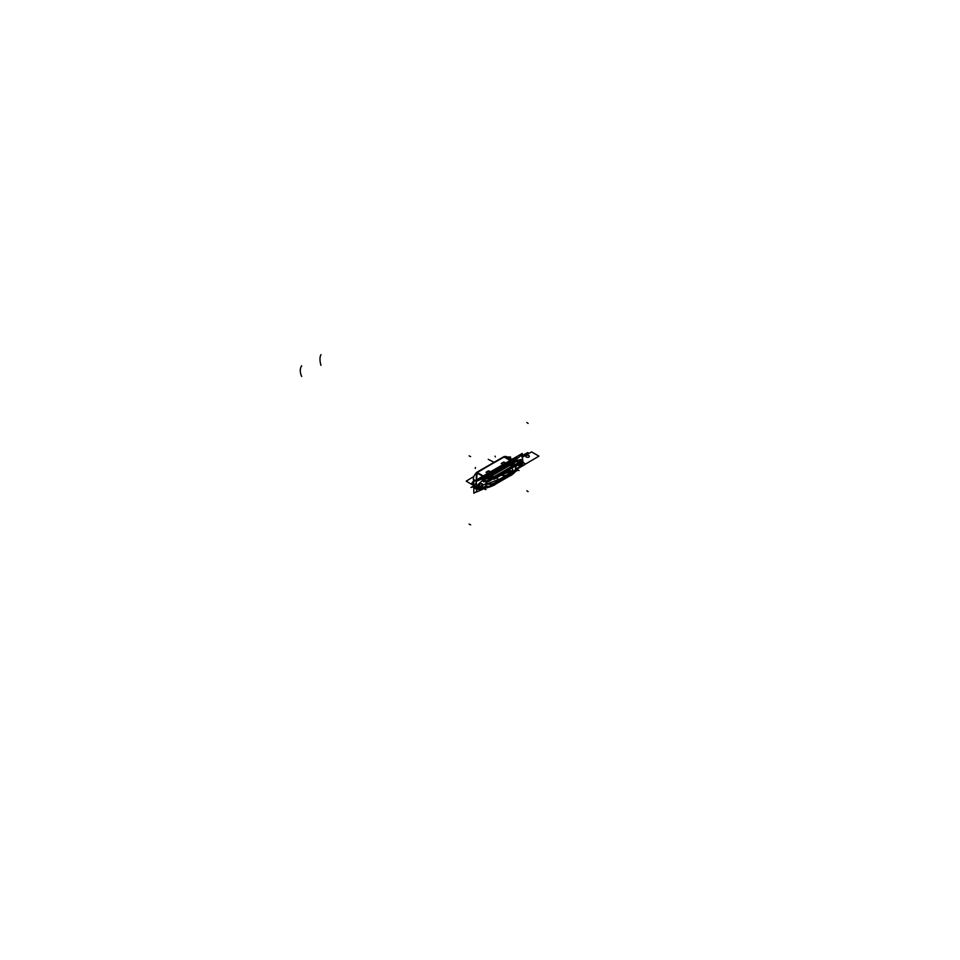 <?xml version="1.0" encoding="UTF-8"?>
<svg xmlns="http://www.w3.org/2000/svg" width="960" height="960" viewBox="0 0 960 960"><rect width="100%" height="100%" fill="white"/><g stroke="black" fill="none" stroke-linecap="round" stroke-linejoin="round"><path stroke-width="1.44" d="M510.672 460.14L504.228 456.48L476.292 472.62L482.736 476.268M477.24 472.548L502.584 457.608L478.236 471.66L476.808 473.724L477.24 472.548L483.264 475.956L477.24 472.548L476.508 479.868L477.24 472.548L483.264 475.956L477.24 472.548L478.236 471.66L504.108 457.032L510.132 460.452L504.108 457.032L508.776 457.908M502.008 463.968L502.992 464.568M505.632 463.044L504.72 462.528M502.956 462.54L502.092 463.044M486.792 472.764L487.776 473.364M489.936 471.42A1.98 1.14 0 0 1 490.44 471.816L489.492 471.312M487.728 471.336L486.864 471.828M478.236 471.66L504.108 457.032L505.848 456.96L504.108 457.032L510.132 460.452L504.108 457.032L505.848 456.96M510.552 458.904L510.552 457.02L505.632 457.02M476.316 479.976L476.316 473.952M478.044 471.612L476.724 472.704M476.592 472.788A5.292 3.06 120 0 0 473.616 477.216A5.292 3.06 120 0 0 474.204 481.188M522.252 457.548L522.252 453.456L473.82 481.416L522.252 453.456L522.252 457.548L522.252 453.456L473.82 481.416L473.82 493.248L476.136 491.904L473.82 493.248L473.82 481.416L473.82 493.248L476.136 491.904M522.252 464.388L521.616 465.648M517.716 458.148L512.028 459.552L484.008 475.764L512.052 459.564L513.348 460.44L485.304 476.64L484.008 475.764L485.304 476.64L481.92 479.1L485.304 476.64L481.92 479.1L485.304 476.64L484.008 475.764L512.052 459.564L513.348 460.44L507.228 464.34L507.756 465.06L492.54 473.856L492 473.136L513.924 461.136L521.088 459.492L522.408 460.5M480.66 478.284L481.764 479.004L480.66 478.284A50.328 29.064 120 0 0 478.416 480.492A50.328 29.064 -60 0 1 480.66 478.284A15.828 9.144 -60 0 1 483.456 476.088A15.828 9.144 120 0 0 480.66 478.284A50.328 29.064 120 0 0 478.416 480.492A50.328 29.064 -60 0 1 480.66 478.284A15.828 9.144 -60 0 1 483.456 476.088A15.828 9.144 120 0 0 480.66 478.284L480.612 478.26M476.328 482.748A4.428 2.556 120 0 0 474.744 486.804A4.428 2.556 120 0 0 476.34 489.024A4.428 2.556 -60 0 1 474.744 486.804A4.428 2.556 -60 0 1 476.328 482.748A4.428 2.556 120 0 0 474.744 486.804A4.428 2.556 120 0 0 476.34 489.024A4.428 2.556 -60 0 1 474.744 486.804A4.428 2.556 -60 0 1 476.328 482.748M515.424 458.184L516.564 458.988L515.4 458.232A50.328 29.064 120 0 1 518.22 457.776A50.328 29.064 120 0 0 515.4 458.232L515.376 458.208A50.328 29.064 -60 0 1 518.22 457.776A50.328 29.064 120 0 0 515.4 458.232A15.828 9.144 120 0 0 512.628 459.252A15.828 9.144 -60 0 1 515.4 458.232A50.328 29.064 -60 0 1 517.8 457.824M483.408 476.052L485.076 477.192L514.236 460.344L512.568 459.216M492.24 474.048L508.08 464.916L507.504 464.148L491.676 473.292L492.24 474.048L491.676 473.292M514.008 461.148L513.36 460.38M507.72 465.156L507.12 464.352M513.912 461.208L513.228 460.428M479.1 489.324L478.644 489.336C476.892 488.64 476.892 486.864 478.644 483.996L485.784 477.372L492.54 473.856L492 473.136L516.612 459.072L513.348 460.44L512.052 459.564L484.008 475.764L512.052 459.564L513.348 460.44L516.612 459.072L481.92 479.1M507.36 464.952A134.448 77.616 0 0 0 521.4 455.28A13.344 8.892 50.8 0 1 522.792 460.908M522.276 464.316A13.344 8.892 50.8 0 1 521.4 465.96A134.448 77.616 0 0 1 516.9 469.428M517.5 467.82L515.424 468.768L515.772 469.452L515.436 468.792L517.452 468.048L515.436 468.792L515.724 465.888M516.816 460.956L517.284 460.272L517.452 461.268L517.284 460.272L508.356 466.224L507.984 465.708L516.42 460.296L517.284 460.272L517.452 461.268L517.284 460.272L517.452 461.268L517.284 460.272L515.784 460.644L516.456 460.008L516.216 461.16L515.748 460.608L516.192 461.124L508.356 466.224L507.984 465.708L492.756 474.504L493.128 475.008L492.756 474.504L484.056 478.956L516.42 460.296L517.284 460.272L517.452 461.268L517.284 460.272L517.452 461.268L517.284 460.272L516.42 460.296L507.984 465.708L507.756 465.06L513.924 461.136L521.088 459.492L513.924 461.136L517.02 459.888L507.756 465.06L508.356 466.224L493.128 475.008L483.336 479.4L482.976 481.176L485.928 480.972L485.928 485.832L482.616 488.64L486.288 486.516L485.964 485.784L483.744 487.344M519.96 466.116L516.84 469.164L517.452 468.048L515.772 469.452L515.58 468.324L515.508 469.848M519.156 465.936L522.744 461.772L519.012 465.828L522.36 461.544L521.868 460.212M518.568 464.352A3.168 1.824 120 0 0 519.216 465.972A3.168 1.824 120 0 0 521.724 465.048A3.168 1.824 120 0 0 523.032 461.772L522.048 461.208M519.432 461.172L522.072 460.308L518.544 464.508L518.784 465.72M518.568 464.676A3.168 1.824 120 0 1 519.876 461.4A3.168 1.824 120 0 1 522.384 460.488A3.168 1.824 120 0 1 523.032 462.096L522.048 461.532M522.156 460.392L522.744 461.772L522.228 460.416M515.28 458.22L516.468 459.06M511.944 459.576L513.324 460.512M513.96 460.164A15.672 9.048 -60 0 1 516.156 459.276M483.24 488.712L480.108 489.264M483.972 488.652A134.448 77.616 180 0 1 475.98 492.18A13.344 6.3 -112.2 0 0 475.98 481.512A134.448 77.616 180 0 0 492.732 473.4M478.608 488.964L482.7 485.184C480.48 482.472 478.776 483.216 477.588 487.404L478.224 488.844M477.588 487.236L478.26 487.62A3.168 1.824 -60 0 0 478.92 489.24A3.168 1.824 -60 0 0 481.416 488.316A3.168 1.824 -60 0 0 482.736 485.04M477.588 487.56L478.26 487.944A3.168 1.824 -60 0 1 479.58 484.668A3.168 1.824 -60 0 1 482.076 483.756A3.168 1.824 -60 0 1 482.736 485.364M492.828 474.396L483.948 478.944L484.332 479.556L493.248 474.984L492.828 474.396M492.84 475.2L508.68 466.056L508.284 465.504L492.444 474.648L492.84 475.2L492.444 474.648M508.308 466.296L516.312 461.1L515.844 460.536L507.888 465.708L508.308 466.296M516.36 460.536L509.952 467.424L510.3 467.964M517.284 460.272L508.356 466.224L484.38 479.484L495.024 476.34L510.24 467.556L516.192 461.124L510.084 467.4L516.192 461.124L515.784 460.644L483.336 479.4L482.616 480.3L483.648 480.096L483.744 481.884L485.964 481.008M490.776 478.596L495.252 477.12L510.384 467.856L490.776 478.596L495.252 477.12L510.48 468.324L515.292 464.448L510.48 468.324L515.292 464.448L510.48 468.324L513.852 465.276L495.156 476.64L510.48 468.324L495.252 477.12L488.508 479.916L495.252 477.12L510.48 468.324L513.852 465.276L495.252 477.12L489.768 479.532M495.36 476.58L510.204 468.012M494.844 476.76L510.672 467.616L494.844 476.76M515.46 464.352A24.924 14.388 180 0 1 510.312 468.54L510.12 467.616M517.512 461.4L517.32 460.236L516.72 460.5L516.972 461.892M515.46 468.744L515.856 469.44M516.996 468.54L515.808 469.476L515.424 468.768L517.5 468L515.436 468.792L517.056 468.024L515.784 469.44L515.424 468.804L515.772 469.452L517.056 468.024M516.6 469.38L516.984 468.348M517.38 468.612L510.384 475.536L514.548 472.068L495.156 484.32L488.4 487.176L495.156 484.32L510.384 475.536L489.54 486.816M517.32 468.612L516.384 469.488M515.652 471.096L510.384 475.536L495.252 483.96L510.384 475.536L514.548 472.068L495.252 483.96L510.384 475.536L495.156 484.32L488.4 487.176L495.156 484.32L510.384 475.536L515.148 471.732M495.36 484.164L510.204 475.596M516.78 469.428L519.06 470.52M483.432 488.652L485.976 489.612M483.636 488.376L485.916 487.932L483.66 488.388M483 488.472L484.008 487.644L483.336 488.568M483.936 487.38L483.648 488.292L486.9 487.584L484.056 488.244M485.952 485.784L486.276 486.528L485.94 485.796L486.24 486.504L482.976 487.956L485.928 485.832L486.228 486.504L482.976 487.956L485.952 485.784L483.672 487.248M483.156 488.196L483.744 487.224L483.156 488.196M486.24 486.54L485.928 480.972L482.976 481.176L485.928 480.972L483.732 481.416L485.928 480.972L485.928 485.832L486.228 486.504L487.704 486.156L486.228 486.504L485.928 485.832L486.24 486.504L482.976 487.956L486.324 487.248M484.908 486.396L487.284 487.812L517.992 470.088L515.628 468.672M497.052 476.76L499.464 475.368M512.568 472.884L492.132 484.68M497.196 476.856L499.62 475.452M504.552 456.66A5.292 3.06 -60 0 1 506.592 456.672L511.692 459.552M504.408 457.2L507.036 456.924L504.984 456.912M516.828 463.56L517.992 464.208L511.62 467.892M486.12 481.296L487.284 481.944L493.86 478.14M495.168 477.444L510.396 468.648M486.288 480.72L484.872 481.068M495.432 476.952L510.276 468.384M483.972 481.116L483.156 480.852L483.936 481.164M484.008 480.924L483.504 479.676L482.556 480.3L483.336 479.328L482.964 481.344L484.008 480.924M485.04 480.732L482.976 481.176L483.9 481.14L482.616 480.3L484.056 480.06L483.9 480.924L484.056 480.06M482.616 480.3L484.056 478.956L482.616 480.3L483.648 480.096L483.912 481.104L482.616 480.3L483.9 481.14L482.616 480.3L483.648 480.096L482.616 480.3L483.336 479.4L482.616 480.3M484.068 478.896L483.216 479.196L483.624 479.772L484.452 479.508L484.068 478.896M484.632 479.412L495.264 476.64M513.348 460.44L507.228 464.34L507.984 465.708L515.784 460.644L516.42 460.296L516.192 461.124L493.128 475.008L484.38 479.484L484.056 478.956L492.756 474.504L492.54 473.856L485.784 477.372L492.54 473.856L485.784 477.372L478.644 483.996C476.892 486.864 476.892 488.64 478.644 489.336C476.892 488.64 476.892 486.864 478.644 483.996C476.892 486.864 476.892 488.64 478.644 489.336C476.892 488.64 476.892 486.864 478.644 483.996L485.784 477.372L492.54 473.856L492.756 474.504L507.984 465.708L492.756 474.504L493.128 475.008L483.336 479.4M495.276 476.196L495.468 477.12A24.924 14.388 0 0 1 488.196 480.084M483.912 480.984A24.924 14.388 0 0 0 485.112 480.78M516.78 460.728L519.06 462.276L485.976 481.368L483.708 479.82M503.064 464.532A1.98 1.14 180 0 1 502.368 464.232M502.548 464.352A1.98 1.14 180 0 1 501.876 463.5A1.98 1.14 180 0 1 503.148 462.432A1.98 1.14 180 0 1 505.332 462.744M487.14 473.028A1.98 1.14 0 0 0 487.836 473.316M490.116 471.528A1.98 1.14 0 0 0 487.932 471.216A1.98 1.14 0 0 0 486.648 472.284A1.98 1.14 0 0 0 487.32 473.148M512.28 473.04L510.024 474.528L510.372 475.26M495.432 483.888L510.276 475.32M494.94 484.176L494.712 483.528M510.768 475.032L510.552 474.384M494.964 484.092L510.792 474.96L494.964 484.092M515.316 471.636A24.66 14.232 180 0 1 510.12 475.896L510.312 475.2A24.924 14.388 180 0 0 514.428 472.14M517.056 468.408A24.924 14.388 180 0 1 516.636 469.272L516.972 468.612M483.912 487.632A24.924 14.388 0 0 0 486.264 487.212M490.176 486.144A24.924 14.388 0 0 0 495.468 483.768L495.276 484.476A24.66 14.232 0 0 1 487.872 487.476M483.384 488.364A24.66 14.232 0 0 0 487.056 487.68M486.9 487.584L483.648 488.292L483.9 487.668L482.616 488.64M488.688 486.672L495.252 483.96L488.688 486.672M486.444 486.42L487.656 486.132M492.42 484.512L494.988 483.216L495.336 483.948M516.6 460.74L517.32 460.224L516.6 460.74M492.468 474.708L508.296 465.564L508.056 464.856L492.216 474L492.468 474.708L492.216 474M476.784 485.124A4.272 2.46 120 0 0 476.88 489.3M476.76 484.932L476.676 489.156M477.192 489.516L476.652 484.248M481.884 478.944L480.696 478.188M481.14 479.292L485.328 476.652M485.412 476.628L484.032 475.692M484.8 477A15.672 9.048 120 0 0 482.664 478.584M481.68 479.04L480.552 478.32M485.268 476.568L485.832 477.42M485.196 476.64L485.736 477.468M492.024 473.064L492.624 473.868M502.704 462.744A1.728 0.996 0 0 0 502.632 462.792A1.728 0.996 0 0 0 503.244 464.424M503.172 464.472A1.776 1.02 0 0 1 502.596 462.804A1.776 1.02 0 0 0 503.172 464.472A1.776 1.02 0 0 1 502.596 462.804A1.776 1.02 0 0 1 505.488 463.128A1.776 1.02 0 0 0 502.596 462.804A1.776 1.02 0 0 1 505.092 462.792A1.728 0.996 0 0 0 502.632 462.792A1.776 1.02 0 0 1 505.488 463.128A1.776 1.02 0 0 0 505.104 462.804A1.728 0.996 0 0 1 505.476 463.14A1.776 1.02 0 0 0 502.596 462.804A1.776 1.02 0 0 0 503.172 464.472A1.776 1.02 0 0 1 502.596 462.804A1.728 0.996 0 0 0 502.56 462.828M506.46 463.524L503.856 462.024L501.24 463.524L503.856 465.036M487.488 471.528A1.728 0.996 0 0 0 487.404 471.576A1.728 0.996 0 0 0 488.016 473.22M489.876 471.6A1.776 1.02 0 0 1 490.26 471.924A1.776 1.02 0 0 0 487.368 471.588A1.776 1.02 0 0 0 487.944 473.256A1.776 1.02 0 0 1 487.368 471.588A1.728 0.996 0 0 0 487.332 471.624M491.232 472.32L488.628 470.808L486.024 472.32L488.628 473.82M490.248 471.936A1.728 0.996 0 0 0 489.852 471.576A1.728 0.996 0 0 0 487.404 471.576A1.776 1.02 0 0 0 487.944 473.256A1.776 1.02 0 0 1 487.368 471.588A1.776 1.02 0 0 0 487.944 473.256M489.864 471.588A1.776 1.02 0 0 0 487.368 471.588A1.776 1.02 0 0 1 490.26 471.924A1.776 1.02 0 0 0 487.368 471.588A1.776 1.02 0 0 1 490.26 471.924M516.672 465.348L503.592 472.584M511.152 468.528A8.904 5.136 180 0 1 508.956 469.8M511.92 468.084A8.904 5.136 180 0 1 510.144 473.904A8.904 5.136 180 0 1 500.076 474.924M509.748 469.344A8.868 5.124 0 0 0 510.48 468.912A8.868 5.124 180 0 1 509.736 469.344A8.868 5.124 0 0 0 510.48 468.912A8.868 5.124 180 0 1 509.748 469.344A8.868 5.124 180 0 0 510.48 468.912A8.868 5.124 180 0 1 509.748 469.344M500.028 474.948A8.868 5.124 180 0 0 512.268 471.948A8.868 5.124 180 0 1 500.028 474.948A8.868 5.124 0 0 0 512.268 471.948A8.868 5.124 180 0 1 500.028 474.948A8.868 5.124 180 0 0 512.244 471.972M512.58 471.288A8.868 5.124 180 0 1 499.968 474.984A8.868 5.124 0 0 0 512.58 471.3A8.868 5.124 180 0 1 499.968 474.984A8.868 5.124 0 0 0 512.58 471.3A8.868 5.124 180 0 1 499.968 474.984A8.868 5.124 180 0 0 512.58 471.3M503.856 477.912L516.672 470.508M488.64 481.524L501.168 473.976M495.924 477.312A8.904 5.136 180 0 1 493.728 478.584M496.692 476.88A8.904 5.136 180 0 1 495.444 482.364A8.904 5.136 180 0 1 486.312 484.02M494.52 478.128A8.868 5.124 0 0 0 495.252 477.708A8.868 5.124 180 0 1 494.508 478.14A8.868 5.124 0 0 0 495.252 477.708A8.868 5.124 180 0 1 494.52 478.128A8.868 5.124 180 0 0 495.252 477.708A8.868 5.124 180 0 1 494.52 478.128M486.3 484.104A8.868 5.124 180 0 0 497.352 480.084A8.868 5.124 180 0 1 486.3 484.104A8.868 5.124 180 0 0 497.04 480.744A8.868 5.124 180 0 1 486.3 484.056A8.868 5.124 0 0 0 497.352 480.084A8.868 5.124 180 0 1 486.3 484.104A8.868 5.124 0 0 0 497.04 480.744A8.868 5.124 180 0 1 486.3 484.056A8.868 5.124 0 0 0 497.352 480.084A8.868 5.124 180 0 1 486.3 484.104A8.868 5.124 180 0 0 497.028 480.768M488.64 486.696L501.444 479.304M502.584 457.608L504.108 457.032M512.628 459.252A15.828 9.144 120 0 1 515.4 458.232A15.828 9.144 120 0 0 512.628 459.252A15.828 9.144 -60 0 1 515.4 458.232L515.364 458.196M507.228 464.34L507.756 465.06L507.228 464.34L492 473.136L492.54 473.856L492 473.136L485.304 476.64L492 473.136L485.304 476.64L484.008 475.764M518.892 462.372L518.964 465.828M519.024 465.852L522.36 461.544M521.808 460.176L518.952 462.192M482.7 485.184C480.48 482.472 478.776 483.216 477.588 487.404C478.776 483.216 480.48 482.472 482.7 485.184C480.48 482.472 478.776 483.216 477.588 487.404M492 473.136L492.54 473.856L507.756 465.06L507.984 465.708L492.756 474.504L493.128 475.008L492.756 474.504L484.056 478.956L495.024 476.34L510.084 467.4L516.192 461.124L515.784 460.644M483.768 487.308L486.228 486.504L485.928 485.832L483.732 487.26L485.928 485.832L486.24 486.504L485.928 485.832M483.636 479.94L484.056 478.956M489.912 486.3L495.252 483.96M513.612 471.084L538.944 456.144L531.6 451.908L522.252 457.308L529.056 453.372L527.76 452.628L522.252 455.496L527.76 452.628L522.252 455.496L527.76 452.628L529.056 453.372L527.76 452.628L529.056 453.372L522.252 457.308L531.6 451.908L538.944 456.144L513.612 471.084M508.908 469.824L512.088 471.66L508.908 469.824M526.164 457.104C525.3 455.532 526.224 454.992 528.972 455.496C529.836 457.068 528.912 457.608 526.164 457.104C525.3 455.532 526.224 454.992 528.972 455.496C529.836 457.068 528.912 457.608 526.164 457.104M474.456 479.796L471.936 483.048L474.72 486.384L471.936 483.048L474.456 479.796M483.276 484.896L487.14 483.252L483.276 484.896M493.932 479.34L508.572 470.88L493.932 479.34M515.184 467.064L518.028 464.832L515.184 467.064M513.252 458.652L511.08 459.204L513.252 458.652M507.756 465.06L513.924 461.136L507.756 465.06M301.692 365.796A13.344 8.916 -129.4 0 0 301.692 376.476M523.044 461.94L522.06 461.364L523.044 461.94M469.116 524.112L470.604 524.832M515.4 458.232L516.528 459.012M469.116 455.88L470.604 456.6M320.976 365.34A13.344 6.264 67.9 0 1 320.976 354.66M508.356 466.224L483.612 479.724L494.868 476.184L510.084 467.4L516.192 461.124L493.128 475.008M494.1 462.3L488.256 459.348L494.1 462.3M475.26 468.432L475.44 467.508M495.252 477.12L488.508 479.916L495.252 477.12L510.384 467.856M473.82 486.06L471.012 487.416L474.696 486.636L471.012 487.416L474.696 486.636L471.012 487.416L473.82 486.06M475.596 486.6L475.188 487.908L477.324 487.368L475.188 487.908L475.596 486.6M477.588 487.296L483.888 484.668L477.588 487.296M493.92 478.872L503.088 472.872L493.92 478.872M473.88 476.436L466.2 481.176L473.544 485.424L466.2 481.176L473.88 476.436M495.492 477.588L498.648 479.412L500.172 478.848L525.516 463.908L520.38 460.932L525.516 463.908L524.52 464.784L500.172 478.848L498.648 479.412L495.492 477.588M497.22 476.976L508.56 470.424L497.22 476.976M515.292 464.448L510.48 468.324M483.732 481.416L482.976 481.176L483.9 480.924L483.648 480.096M495.084 456.168L495.276 456.876M494.868 476.184L510.084 467.4M508.728 472.356C511.464 472.848 512.388 472.32 511.524 470.736C512.388 472.32 511.464 472.848 508.728 472.356C511.464 472.848 512.388 472.32 511.524 470.736C512.388 472.32 511.464 472.848 508.728 472.356C511.464 472.848 512.388 472.32 511.524 470.736C512.388 472.32 511.464 472.848 508.728 472.356C511.464 472.848 512.388 472.32 511.524 470.736C512.388 472.32 511.464 472.848 508.728 472.356M511.284 470.868C512.016 472.188 511.236 472.632 508.956 472.212C508.236 470.904 509.004 470.448 511.284 470.868C512.016 472.188 511.236 472.632 508.956 472.212C508.236 470.904 509.004 470.448 511.284 470.868C512.016 472.188 511.236 472.632 508.956 472.212C508.236 470.904 509.004 470.448 511.284 470.868C512.016 472.188 511.236 472.632 508.956 472.212C508.236 470.904 509.004 470.448 511.284 470.868C512.016 472.188 511.236 472.632 508.956 472.212C508.236 470.904 509.004 470.448 511.284 470.868C512.016 472.188 511.236 472.632 508.956 472.212C508.236 470.904 509.004 470.448 511.284 470.868C512.016 472.188 511.236 472.632 508.956 472.212C508.236 470.904 509.004 470.448 511.284 470.868C512.016 472.188 511.236 472.632 508.956 472.212C508.236 470.904 509.004 470.448 511.284 470.868M483.648 488.292L483.9 487.668M487.704 486.156L483.9 487.44M528.108 423.396L526.872 422.544M528.108 491.628L526.872 490.776M502.992 472.92L512.556 467.712L502.992 472.92M477.444 471.912L502.764 457.296M477.948 471.624L476.712 472.728M522.384 460.488L521.352 459.9M477.888 488.652L478.92 489.24M494.772 484.62L510.6 475.488M494.88 477.6L487.524 480.48L494.88 477.6L510.696 468.48L515.64 464.244L510.72 468.456M477.228 489.528L475.764 488.88M509.184 469.656L510.876 468.684L509.184 469.656M499.896 475.02L512.604 471.192L499.896 475.02M493.968 478.452L495.648 477.48L493.968 478.452M486.3 484.176L497.388 479.988L486.3 484.176"/></g></svg>
